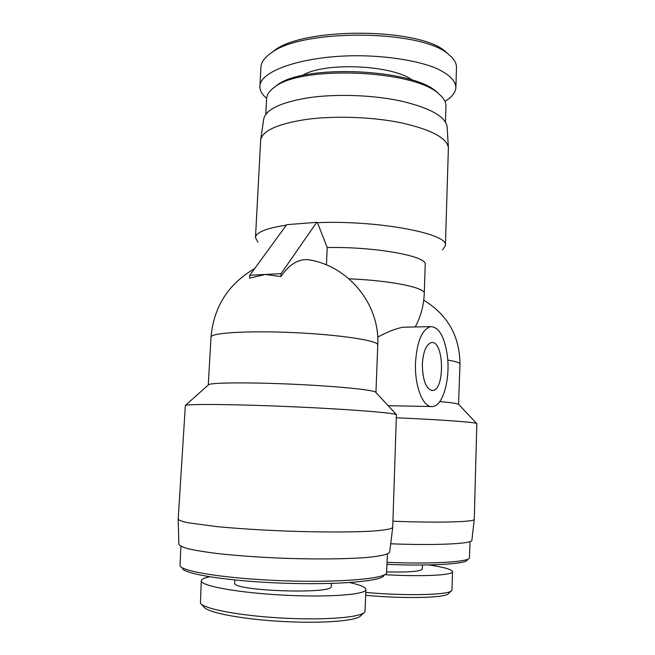 <?xml version="1.0" encoding="UTF-8"?>
<svg xmlns="http://www.w3.org/2000/svg" width="655" height="655" viewBox="0 0 655 655"><rect width="100%" height="100%" fill="white"/><g stroke="black" fill="none" stroke-linecap="round" stroke-linejoin="round"><path stroke-width="0.98" d="M422.344 364.327C423.22 351.432 426.258 344.178 431.465 342.573C444.033 340.043 445.22 390.118 432.595 390.503C426.069 389.316 422.655 380.588 422.344 364.327M447.75 360.086C455.905 361.445 459.974 362.739 459.982 363.959L458.566 404.282L476.815 423.646L474.277 519.284L471.887 540.252C472.869 543.748 436.901 545.607 390.707 543.789M178.185 519.112L178.864 544.223C179.527 545.705 182.745 547.244 188.501 548.849C195.73 550.462 205.261 552.009 217.083 553.5C236.766 555.677 259.175 557.274 284.319 558.297C317.159 559.427 348.042 559.042 367.774 557.38C381.546 555.989 388.857 554.204 389.692 552.034L392.722 527.324L396.414 414.64C393.401 412.781 347.445 409.146 291.581 406.706C235.71 404.25 188.599 403.824 185.365 405.429L178.185 519.112C178.848 520.258 182.115 521.478 187.977 522.772L217.083 526.645C237.143 528.528 259.994 530.001 285.629 531.049C319.1 532.261 350.548 532.286 370.583 531.205C384.534 530.313 391.968 528.945 392.722 527.324M442.543 249.907L445.416 245.551C449.33 233.876 379.073 220.154 317.478 222.643L327.213 247.541C375.34 246.526 427.871 256.285 425.21 264.555L424.26 293.481C425.701 287.701 390.945 280.479 348.992 278.834M327.213 247.541L326.436 264.923M249.776 275.28L265.275 274.47L249.62 278.129L249.776 275.28L286.685 224.681L316.717 222.323L281.036 273.651L280.897 276.549L265.275 274.47L281.036 273.651M317.478 222.643L316.717 222.323M312.591 260.543L308.284 259.699C298.279 258.856 289.15 264.473 280.897 276.549M415.499 362.829C414.459 386.409 423.286 408.18 432.537 406.542C442.993 406.084 450.493 378.836 447.3 355.395C444.499 336.629 438.956 327.041 430.654 326.632C422.041 329.277 416.998 341.337 415.499 362.829M377.698 337.161C387.056 332.019 395.407 328.712 402.743 327.246L404.749 327.189M254.639 268.607C228.292 283.959 213.751 306.802 211.016 337.128L208.257 385.017L208.716 384.608C212.285 382.569 249.481 382.258 292.654 384.207C335.835 386.139 372.228 389.741 375.536 392.067L375.945 392.509L377.763 344.956C379.998 304.51 348.673 265.824 308.284 259.699M458.566 404.282C457.141 403.48 450.877 402.571 439.775 401.556M257.964 242.17L255.475 237.593C255.917 232.353 266.208 228.21 286.341 225.148M255.475 237.593L260.698 139.875C262.647 130.582 277.933 123.762 306.548 119.398C335.106 115.55 372.998 116.95 401.752 122.935C431.383 129.715 446.931 137.984 448.388 147.743L445.416 245.551M260.698 139.875L263.678 119.194C265.684 109.5 280.668 102.344 308.636 97.734C336.539 93.649 373.481 95.008 401.54 101.157C430.474 108.124 445.67 116.705 447.144 126.882L448.388 147.743M476.619 423.466C474.908 422.221 440.324 419.683 396.635 417.792M474.277 519.284C475.342 521.953 439.53 523.034 392.943 521.208M365.081 610.485L364.737 612.032C361.232 617.452 324.536 620.424 281.806 618.042C239.222 615.757 203.402 608.757 200.422 603.108L201.29 580.723C200.217 585.742 236.922 592.652 282.542 595.084C328.163 597.589 366.473 594.658 365.883 589.467C365.678 587.183 360.242 584.874 349.573 582.565M200.422 603.108L203.91 606.907C206.767 612.4 241.417 619.278 282.19 621.464C323.12 623.732 357.466 620.834 360.889 615.618L361.257 614.202M209.698 576.809C204.27 577.874 201.47 579.184 201.29 580.723M182.377 568.393C184.644 574.263 229.479 581.304 283.132 583.171C336.776 585.087 381.218 581.263 383.986 575.639M387.482 553.95L386.532 573.256C383.838 578.905 338.34 582.737 283.247 580.764C228.145 578.84 182.205 571.709 180.01 565.814L180.919 546.319M234.817 579.994L234.662 582.934C231.027 590.982 334.328 594.584 331.242 586.34L331.365 583.417M444.991 101.394C451.983 97.087 455.618 92.404 455.896 87.361C455.421 80.45 448.74 74.04 435.845 68.112C417.399 60.686 388.579 55.994 358.211 55.724C303.74 55.56 259.732 70.789 259.904 86.354L260.936 67.072C261.189 62.241 264.571 57.574 271.08 53.063C301.185 28.55 422.581 29.287 448.962 54.742C454.103 58.95 456.617 63.273 456.494 67.694L456.486 67.948M448.847 54.635L446.047 52.081C420.968 27.584 303.617 26.757 274.167 50.672L270.671 53.342M259.904 86.354C259.757 90.529 261.992 94.508 266.618 98.275M439.431 94.435L436.942 92.142C413.117 68.529 302.471 63.895 276.754 85.428L274.077 87.5M265.766 114.461L266.601 98.594C266.806 94.557 269.483 90.726 274.633 87.107C300.858 65.115 414.623 69.88 438.916 93.992C443.738 98.029 446.088 102.074 445.957 106.11L445.457 121.986M412.404 80.205C392.451 64.706 323.382 61.807 302.201 75.587M451.999 589.467L451.819 590.425C450.075 595.002 406.665 596.156 365.777 592.423M365.662 595.305C405.265 599.014 446.947 597.876 448.569 593.43L451.819 590.425M385.009 574.681C422.319 576.826 453.399 575.246 452.515 571.651C451.958 569.457 444.033 567.214 428.738 564.921M387.105 564.381C430.36 566.19 465.811 563.988 467.269 560.066M470.02 541.611L469.422 558.06C468.03 562.006 431.637 564.201 387.179 562.334M386.835 571.921C408.884 572.396 420.723 571.447 422.344 569.064L422.475 565.003M211.016 337.128C210.411 332.822 248.818 330.464 295.127 332.683C341.427 334.852 378.762 340.764 377.763 344.956M431.686 390.495L432.595 390.503M459.982 363.959C459.687 336.007 447.611 314.752 423.736 300.186M388.153 405.715L431.015 406.518M402.743 327.238L430.654 326.632M208.716 384.608L185.365 405.429M375.536 392.067L396.414 414.64M415.221 326.968C420.797 316.512 423.81 305.353 424.26 293.481M364.737 612.032L360.889 615.618M365.891 589.467L365.056 610.984M271.08 53.063L274.167 50.672M448.962 54.742L446.047 52.081M455.896 87.377L456.486 67.711M276.754 85.428L274.633 87.107M436.942 92.142L438.916 93.992M452.515 571.651L451.991 589.827"/></g></svg>
